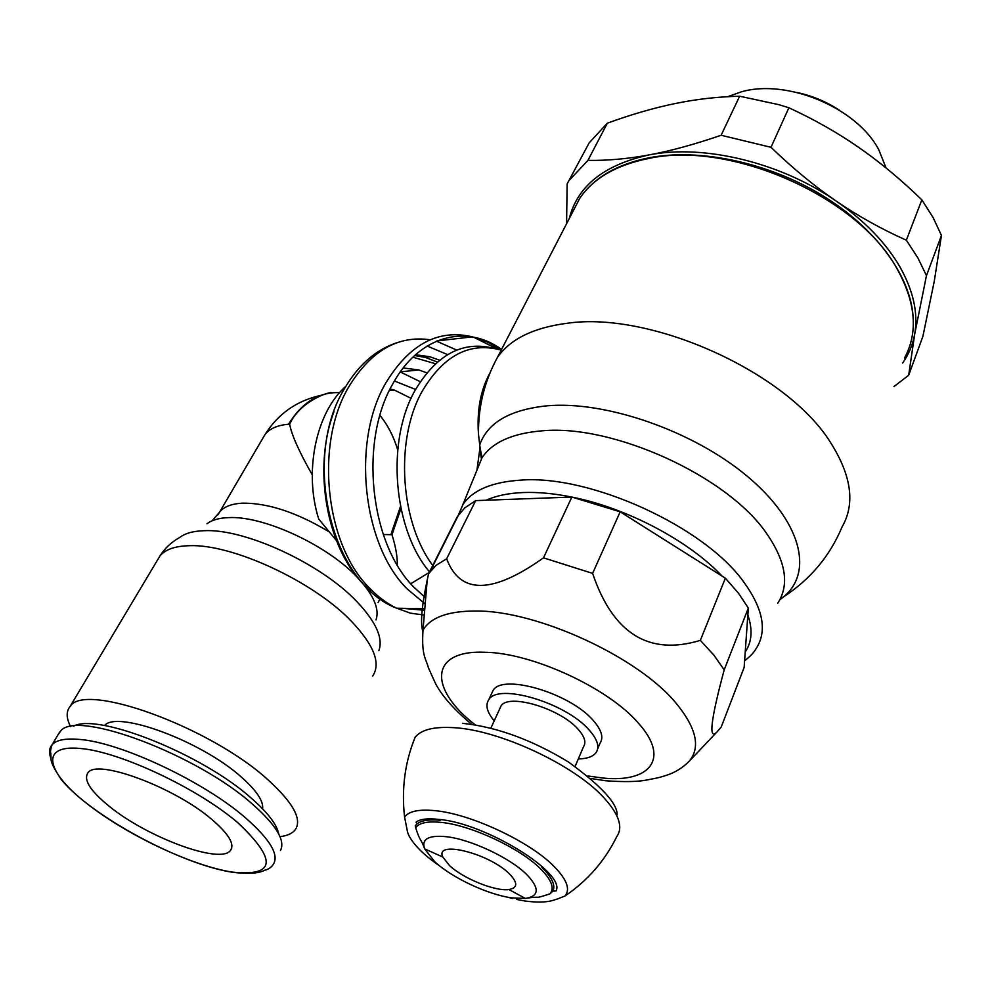 <?xml version="1.0" encoding="UTF-8"?>
<svg xmlns="http://www.w3.org/2000/svg" width="991" height="991" viewBox="0 0 991 991"><rect width="100%" height="100%" fill="white"/><g stroke="black" fill="none" stroke-linecap="round" stroke-linejoin="round"><path stroke-width="1.49" d="M516.757 899.469L525.119 901.03C549.002 904.188 555.629 898.973 557.103 899.134L565.019 896C587.651 880.603 604.906 860.795 616.774 836.577C623.339 827.262 618.979 814.255 603.717 797.532C574.074 764.817 499.191 729.995 453.841 727.667C433.996 726.453 421.088 729.686 415.093 737.341L412.12 745.207M440.227 820.263C428.806 819.223 421.002 820.498 416.79 824.091L415.279 825.8L415.65 827.72C420.977 844.035 420.432 836.986 424.644 848.866L434.715 861.699C451.772 877.654 487.522 894.489 511.604 897.871L525.379 898.441C539.401 896.174 539.785 888.134 526.518 874.322C509.783 857.711 470.589 839.34 446.371 836.701C428.484 834.992 421.249 839.043 424.644 848.866L442.878 857.066L449.381 865.44C462.958 878.435 495.277 891.578 508.866 889.534C517.872 887.961 517.996 882.696 509.25 873.728C488.848 853.152 434.095 839.798 442.878 857.066M575.127 766.415L583.526 746.706C586.387 742.333 584.579 736.511 578.087 729.24C560.064 708.305 508.11 692.994 500.975 706.087L499.761 708.738M578.31 758.945C587.106 758.759 593.039 756.628 596.099 752.553C599.803 746.904 597.486 739.397 589.149 730.008C565.824 702.693 497.953 682.7 488.774 699.733C485.156 705.146 486.977 712.182 494.212 720.853M597.672 748.824L600.063 743.126C603.792 737.428 601.512 729.872 593.225 720.457C570.036 693.068 502.313 673.273 493.06 690.479L491.462 693.923M724.198 669.842C710.634 720.395 708.28 741.045 717.137 731.792L721.237 726.985L744.13 667.463L748.329 608.065L724.198 669.842L713.978 655.274L700.352 640.359L725.375 578.174L620.168 511.814L571.857 497.061L475.692 500.616L464.804 507.85L457.322 516.633L428.595 573.739L435.904 565.452L446.656 558.751C459.997 594.588 492.279 594.278 543.489 557.846L571.857 497.061M620.168 511.814L592.606 573.38C612.995 633.633 648.907 655.955 700.352 640.359M592.606 573.38L543.489 557.846M422.81 631.292C420.234 623.277 421.695 606.232 427.195 580.156L428.595 573.739M748.329 608.065L738.53 593.262L725.375 578.174M475.692 500.616L446.656 558.751M489.938 373.025L489.579 373.694C480.511 390.429 476.82 410.608 478.48 434.256L480.028 447.486L476.919 470.267M914.705 334.066L908.673 375.267L922.881 336.42L934.29 281.134L941.45 235.437L926.461 275.634L914.705 334.066C918.335 313.23 913.392 290.809 899.902 266.839C885.88 242.795 864.734 220.931 836.441 201.247C858.107 216.088 881.395 229.057 906.331 240.181L921.865 199.86C902.863 181.452 883.898 165.435 864.945 151.809L858.578 147.312C837.506 132.67 814.28 119.49 788.886 107.771L770.986 147.3C792.763 168.297 814.466 186.209 836.119 201.024L836.441 201.247M836.119 201.024C780.425 162.363 703.783 144.141 649.402 154.856C670.597 150.954 694.505 144.413 721.126 135.259L739.645 96.214C717.521 96.759 695.967 99.211 674.97 103.584L674.66 103.646C653.626 108.007 631.193 114.51 607.347 123.169L587.923 160.393C607.446 160.666 627.823 158.845 649.08 154.918L649.402 154.856M649.08 154.918C604.101 164.791 577.493 185.986 569.268 218.54M926.461 275.634L917.877 257.883L906.331 240.181M941.45 235.437L933.126 217.599L921.865 199.86M415.514 354.704L429.859 356.748L439.521 360.191M480.14 451.239L481.49 459.056M429.239 572.464L410.745 583.749M397.292 565.019C397.49 556.769 395.719 546.66 391.978 534.694L400.946 508.556M379.962 415.402C387.828 425.089 393.737 436.585 397.701 449.889C393.848 436.808 387.927 425.312 379.949 415.415M383.294 534.521L391.978 534.694M390.863 534.731L400.5 506.451M397.701 449.914C393.761 436.709 387.902 425.275 380.11 415.625M339.603 392.647C319.04 391.854 302.007 402.383 288.505 424.247C277.319 425.25 269.465 428.707 264.944 434.64L262.801 438.295M345.847 386.292C316.179 412.058 303.568 471.481 318.743 519.086L337.312 541.619M279.995 836.664C287.13 835.785 292.159 833.555 295.083 829.975C302.416 819.681 293.46 803.032 268.214 780.028C210.649 727.047 83.925 681.288 70.002 706.645C66.063 711.488 66.261 718.141 70.584 726.626M332.047 392.783C330.808 390.925 300.199 400.723 289.645 424.173C291.565 434.814 299.096 451.685 312.239 474.788M289.645 424.173L288.505 424.247M104.464 725.548C117.173 709.952 201.978 741.417 241.47 777.179C256.496 790.508 263.544 801.05 262.627 808.805M278.744 834.001C276.898 824.487 267.706 812.509 251.194 798.065C202.474 754.349 97.7 712.517 73.607 726.18M280.465 850.489C285.532 840.591 276.241 825.181 252.594 804.246C197.457 754.77 77.67 709.742 60.947 730.701L57.825 735.087M211.987 819.569C228.735 833.964 234.892 844.245 230.482 850.427C220.745 864.759 146.953 837.345 108.923 806.042C90.379 790.942 83.355 779.905 87.865 772.918C96.3 758.214 174.713 787.25 211.987 819.569M400.253 371.947L420.258 381.684M403.201 367.958L418.859 369.965L426.799 372.814M566.579 223.743L567.137 183.942L589.187 142.828L567.137 183.942M902.64 363.065C908.71 354.468 912.711 344.893 914.668 334.314M893.944 386.589L908.673 375.267M770.986 147.3L721.126 135.259M587.923 160.393L569.862 179.644M788.886 107.771L779.025 104.712L739.645 96.214M607.347 123.169L589.187 142.828M508.866 889.534L525.379 898.441C543.836 895.356 531.139 899.977 550.005 893.832L552.928 891.07C555.666 885.31 552.012 877.419 541.953 867.385M886.065 167.975L878.831 149.852C857.017 107.746 786.904 78.438 741.157 91.89L727.704 96.697M839.414 110.224C826.494 101.763 812.484 95.879 797.359 92.559M565.019 896C570.581 889.336 566.84 879.401 553.808 866.171C529.566 841.483 471.059 814.094 435.545 810.712C419.168 809.04 408.849 811.158 404.576 817.055L404.576 817.055C401.392 788.947 404.898 762.376 415.093 737.341M550.005 893.832C554.737 888.233 551.553 879.872 540.429 868.711C520.052 848.197 471.58 825.491 441.875 822.468C427.963 820.969 419.23 822.716 415.65 827.72M587.936 775.99L602.714 778.009C649.997 783.076 670.35 758.586 638.563 723.356C609.007 688.336 532.303 652.883 485.206 652.276C429.103 649.7 428.57 689.005 475.321 724.904M685.388 764.879L689.253 761.175C700.699 747.375 696.462 728.249 676.556 703.783C638.997 657.318 537.172 610.419 475.928 611.013C448.18 610.989 430.528 617.381 423.008 630.165L423.008 630.165C421.286 656.575 426.378 659.089 428.434 667.872L435.718 683.963C442.667 696.797 454.683 710.25 471.778 724.347M590.97 778.517L605.91 780.772C623.673 782.035 637.151 781.812 646.33 780.09C661.17 777.365 661.616 776.783 666.906 775.148C675.23 772.447 682.675 767.79 689.253 761.175L717.137 731.792M722.105 576.118C688.993 540.826 626.832 507.999 572.166 497.135M571.832 497.061C554.068 493.468 537.803 491.97 523.05 492.539C508.371 493.184 496.107 495.735 486.247 500.22M745.232 651.991C751.958 641.945 752.826 629.582 747.846 614.94M744.613 660.749C750.1 656.575 753.916 652.561 756.046 648.696C767.455 631.255 763.305 608.945 743.597 581.767C704.18 526.605 590.723 474.912 521.526 480.078C492.391 481.837 472.868 489.963 462.958 504.481L457.718 516.559M777.737 603.259C789.716 584.702 785.937 561.34 766.377 533.158C727.307 475.965 612.624 423.925 542.065 430.837C512.372 433.302 492.354 442.271 482.022 457.743L476.101 472.249M779.793 599.815L783.881 596.619C813.623 571.869 801.385 521.291 747.053 476.089C693.006 430.837 605.761 400.698 547.305 405.79C509.981 409.63 487.461 422.661 479.731 444.897M780.413 598.601L783.881 596.619C810.527 579.19 829.925 555.951 842.09 526.89C855.32 503.849 851.554 475.841 830.768 442.878C787.25 372.145 650.604 310.703 566.703 323.339C533.468 327.699 510.39 339.033 497.482 357.317L497.482 357.317C484.488 381.101 478.158 406.744 478.48 434.256M904.449 358.172C918.261 332.753 915.919 303.184 897.437 269.478C858.825 197.147 730.813 140.388 648.882 158.436C616.452 164.927 593.386 178.244 579.698 198.386L572.104 213.053M434.033 567.112C400.191 524.078 394.455 440.165 422.141 391.346C443.163 355.88 468.954 342.006 499.538 349.724M429.524 571.894C393.154 529.231 385.982 441.218 415.018 390.466C436.585 354.307 463.008 340.309 494.298 348.46M425.696 597.957L413.755 587.081C369.841 543.303 359.052 441.49 392.795 383.901C418.772 335.726 465.993 323.487 501.557 349.439M425.189 604.014L407.041 588.803C362.396 544.517 351.433 441.342 385.772 383.034C409.432 344.137 438.332 328.739 472.459 336.853M424.272 615.089L410.435 613.156L396.772 608.239C387.283 603.742 378.376 597.189 370.052 588.604C325.283 545.124 314.407 443.931 348.906 386.614C370.919 350.74 398.023 335.131 430.218 339.789M486.866 379.095L487.349 379.776M370.845 591.231L364.106 584.851C326.646 547.85 312.363 468.136 333.979 411.661M424.668 610.258L402.148 608.313M482.543 390.702L483.497 392.275M473.487 337.151L497.668 349.216M436.461 341.164L456.764 350.083M427.096 346.032L447.598 354.605M479.198 406.186L480.214 408.181M478.603 411.228L479.533 413.21M394.443 380.99L415.576 389.451M390.095 389.054L394.381 390.07L411.104 398.345M378.079 602.578L380.098 598.725M376.01 619.908C379.677 609.267 373.88 595.554 358.643 578.756M357.206 577.245C327.154 545.038 263.234 515.518 228.438 517.624C218.986 517.971 211.826 520.04 206.983 523.793M329.049 531.783C297.052 512.57 268.313 503.032 242.82 503.155C231.597 503.701 223.842 506.711 219.544 512.198L217.921 514.812M378.859 650.691C383.368 638.204 375.973 621.778 356.698 601.426C321.084 563.718 244.814 528.451 204.171 530.693C193.134 531.027 184.859 533.381 179.334 537.717C171.282 542.213 164.779 548.32 159.861 556.075L157.42 560.163M372.678 676.073C381.139 663.338 373.929 644.943 351.062 620.899C313.119 581.271 231.919 543.675 189.145 545.707C174.874 546.078 165.113 549.534 159.861 556.075L70.002 706.645M59.708 731.928L52.052 744.798C50.591 749.233 50.182 752.045 50.826 753.234L51.049 758.97C50.826 762.24 54.282 769.165 61.417 779.731C91.122 816.064 180.523 864.214 232.142 872.216C260.844 875.908 264.956 869.095 265.848 869.974C268.697 869.057 271.051 867.385 272.897 864.97C279.735 855.592 270.605 839.873 245.508 817.848C203.96 781.577 120.444 742.271 79.218 739.397C65.369 738.196 56.314 739.992 52.052 744.798C49.104 748.267 48.77 752.937 51.037 758.809M80.259 748.478C39.739 744.464 45.797 771.432 86.242 803.069C126.216 834.695 191.511 865.663 231.919 872.055C275.424 876.639 277.492 860.287 238.15 823.013C198.534 788.7 119.453 751.451 80.259 748.478M414.647 355.472L425.35 357.417L437.316 362.025M412.826 357.194L435.396 363.722M617.12 814.862C617.504 803.565 601.264 785.913 568.388 761.943C531.857 739.769 496.553 726.898 462.463 723.306M415.539 736.449L415.043 737.415M552.928 891.07L556.062 890.996C566.195 873.059 484.995 822.827 438.592 819.384C427.48 818.17 419.998 819.074 416.109 822.121L416.79 824.091M404.576 817.055L407.239 830.47C407.623 835.227 414.672 848.965 439.917 866.109M507.157 897.09L512.62 898.515M500.975 706.087L490.855 728.187M493.06 690.479L488.774 699.733M423.008 630.165L427.195 580.156M458.796 514.416L430.032 571.646M480.028 447.486L482.022 457.743L458.957 514.193M649.501 157.693C617.046 164.159 593.77 177.723 579.698 198.386L497.482 357.317M424.805 608.66L396.772 608.239C330.276 583.117 301.747 457.817 344.422 388.72C358.457 364.676 376.357 349.204 398.134 342.316M474.169 337.287L487.721 342.192L500.616 349.6M472.125 336.89L437.019 340.929M390.132 388.98L394.381 390.07L389.376 390.541M321.48 395.248C297.102 400.438 278.26 413.557 264.944 434.64L219.544 512.198L212.161 520.783M231.708 848.085L230.482 850.427M418.859 369.965L400.314 371.848M424.916 357.293L429.859 356.748M425.35 357.417L414.597 355.521M650.381 157.532C700.538 148.34 768.05 162.549 821.712 195.066C875.338 227.67 909.899 274.99 913.021 315.646"/></g></svg>
